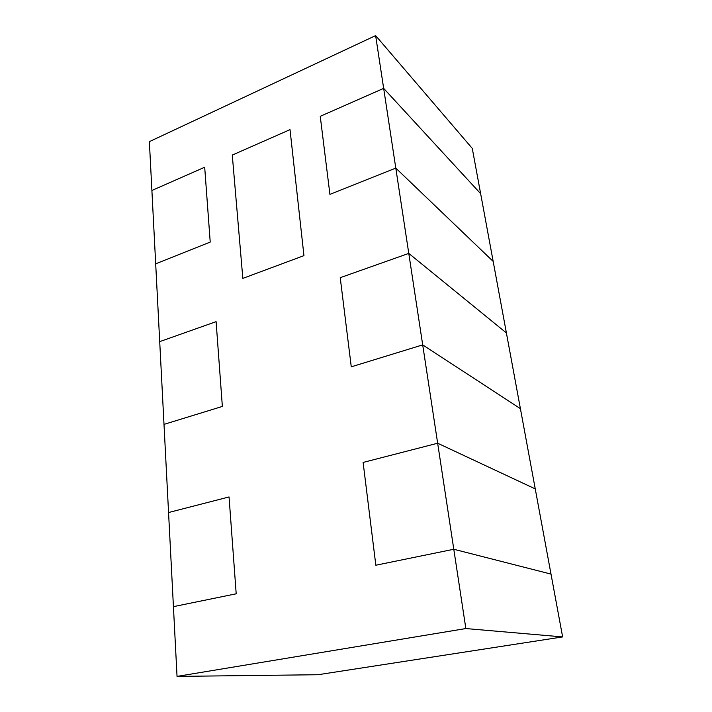<?xml version="1.0" encoding="UTF-8"?>
<svg xmlns="http://www.w3.org/2000/svg" width="712" height="712" viewBox="0 0 712 712"><rect width="100%" height="100%" fill="white"/><g stroke="black" fill="none" stroke-linecap="round" stroke-linejoin="round"><path stroke-width="1.07" d="M232.281 155.074L290.015 129.637L303.944 255.635L242.837 278.383L232.281 155.074L242.837 278.383L303.944 255.635L290.015 129.637L232.281 155.074M375.633 35.6L472.27 148.39L520.41 408.661L422.688 344.884L351.265 366.831L340.229 277.68L351.265 366.831L422.688 344.884L520.41 408.661L551.008 574.094L453.793 549.264L375.838 565.221L363.111 462.435L375.838 565.221L453.793 549.264L437.658 443.229L535.255 488.904L437.658 443.229L363.111 462.435L437.658 443.229L408.777 253.401L506.41 332.958L408.777 253.401L340.229 277.68L408.777 253.401L383.661 88.377L480.644 193.682L383.661 88.377L320.249 116.314L383.661 88.377L375.633 35.6L149.369 141.644L151.896 190.487L204.691 167.231L210.218 242.071L155.688 263.814L159.71 341.627L216.101 321.655L222.358 406.436L164 424.379L168.557 512.533L229.05 496.949L236.197 593.799L173.425 606.642L177.039 676.4L465.853 628.554L453.793 549.264L551.008 574.094L562.631 636.92L465.853 628.554M329.914 194.367L395.792 168.103L493.167 261.411L395.792 168.103L329.914 194.367L320.249 116.314L329.914 194.367M177.039 676.4L318.068 674.718L562.631 636.92M204.691 167.231L151.896 190.487L155.688 263.814L210.218 242.071L204.691 167.231M216.101 321.655L159.71 341.627L164 424.379L222.358 406.436L216.101 321.655M229.05 496.949L168.557 512.533L173.425 606.642L236.197 593.799L229.05 496.949"/></g></svg>
